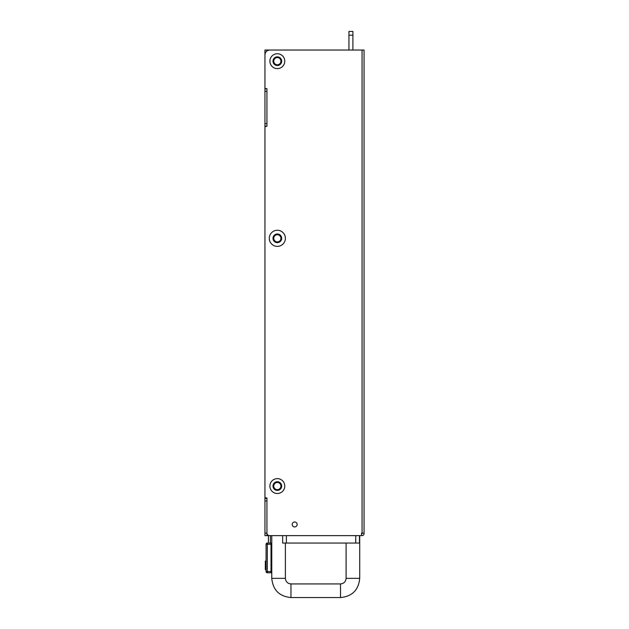 <?xml version="1.0" encoding="UTF-8"?>
<svg xmlns="http://www.w3.org/2000/svg" width="629" height="629" viewBox="0 0 629 629"><rect width="100%" height="100%" fill="white"/><g stroke="black" fill="none" stroke-linecap="round" stroke-linejoin="round"><path stroke-width="0.94" d="M361.573 533.133L362.068 533.133L362.068 533.628L361.573 533.133L361.573 535.617L269.409 535.617L362.068 535.617A1.981 1.981 0 0 0 364.049 533.628L364.049 50.029L352.9 50.029L352.9 31.45L348.938 31.45L348.938 35.169L352.9 35.169M348.938 35.169L348.938 50.029L269.904 50.029A4.953 4.953 0 0 0 264.951 54.982L264.951 87.439A1.242 1.242 0 0 0 266.193 88.681L266.932 88.681L266.932 126.335L266.193 126.335A1.242 1.242 0 0 0 264.951 127.577L264.951 496.713A1.242 1.242 0 0 0 266.193 497.956L266.932 497.956L266.932 533.133A2.477 2.477 0 0 0 269.409 535.617L266.932 535.617L266.932 500.928L264.951 500.928L264.951 535.617L266.932 535.617M364.049 533.133L362.068 533.133L362.068 50.029L269.904 50.029M277.342 56.846A4.332 4.332 0 0 1 281.674 61.178A4.332 4.332 0 0 1 277.342 65.518A4.332 4.332 0 0 1 273.002 61.178A4.332 4.332 0 0 1 277.342 56.846M277.342 481.728A4.332 4.332 0 0 1 281.674 486.068A4.332 4.332 0 0 1 277.342 490.4A4.332 4.332 0 0 1 273.002 486.068A4.332 4.332 0 0 1 277.342 481.728M277.342 493.498A7.43 7.43 0 0 0 284.772 486.068A7.43 7.43 0 0 0 277.342 478.63A7.43 7.43 0 0 0 269.904 486.068A7.43 7.43 0 0 0 277.342 493.498M294.679 521.984A2.477 2.477 0 0 0 292.202 524.468A2.477 2.477 0 0 0 294.679 526.945A2.477 2.477 0 0 0 297.155 524.468A2.477 2.477 0 0 0 294.679 521.984M277.342 53.748A7.43 7.43 0 0 1 284.772 61.178A7.43 7.43 0 0 1 277.342 68.608A7.43 7.43 0 0 1 269.904 61.178A7.43 7.43 0 0 1 277.342 53.748M277.342 246.371A8.051 8.051 0 0 1 269.283 238.32A8.051 8.051 0 0 1 277.342 230.269A8.051 8.051 0 0 1 285.393 238.32A8.051 8.051 0 0 1 277.342 246.371M277.342 242.652A4.332 4.332 0 0 1 273.002 238.32A4.332 4.332 0 0 1 277.342 233.98A4.332 4.332 0 0 1 281.674 238.32A4.332 4.332 0 0 1 277.342 242.652M282.665 535.617L282.665 543.047L359.466 543.047L359.466 535.617M359.717 535.617L359.717 578.35C358.577 590.01 352.177 596.41 340.517 597.55L290.968 597.55C279.3 596.41 272.9 590.01 271.767 578.35L271.767 535.617M346.092 543.047L346.092 578.35C345.753 581.739 343.898 583.594 340.517 583.924L290.968 583.924C287.579 583.594 285.723 581.739 285.393 578.35L285.393 543.047M264.951 495.974L264.951 498.451L266.932 498.451L266.932 497.956M266.932 126.335L264.951 126.091L264.951 128.568M266.932 51.02L266.932 50.029L279.819 50.029L264.951 50.029L264.951 91.402L266.932 91.402L266.932 123.614L264.951 123.614L264.951 126.091M264.951 88.925L266.932 88.681M264.951 91.402L264.951 123.614M264.951 498.451L264.951 500.928M277.342 482.474A3.593 3.593 0 0 0 273.749 486.068A3.593 3.593 0 0 0 277.342 489.653A3.593 3.593 0 0 0 280.927 486.068A3.593 3.593 0 0 0 277.342 482.474M277.342 234.727A3.593 3.593 0 0 0 273.749 238.32A3.593 3.593 0 0 0 277.342 241.913A3.593 3.593 0 0 0 280.927 238.32A3.593 3.593 0 0 0 277.342 234.727M277.342 64.771A3.593 3.593 0 0 1 273.749 61.178A3.593 3.593 0 0 1 277.342 57.585A3.593 3.593 0 0 1 280.927 61.178A3.593 3.593 0 0 1 277.342 64.771M268.418 535.617L268.418 543.047L271.767 543.047L270.399 543.047L270.399 535.617M267.923 543.047L268.418 543.047M271.193 543.055L271.02 543.047A1.242 1.242 0 0 1 271.767 543.291M271.193 572.767L267.301 572.775A1.242 1.242 0 0 1 266.067 571.533L266.067 544.282A1.242 1.242 0 0 1 267.301 543.047L267.301 544.282L266.067 544.282A1.242 1.242 0 0 1 267.301 543.047M271.767 572.775L271.02 572.775L271.02 544.282L267.301 544.282L267.301 572.775L271.02 572.775A1.242 1.242 0 0 0 271.767 572.532M266.067 571.533A1.242 1.242 0 0 0 267.301 572.775A1.242 1.242 0 0 1 266.067 571.533L271.767 571.533M266.067 561.202L265.32 561.202L265.32 564.952L266.067 564.952M266.067 569.481L265.32 569.583L265.32 564.952M355.747 543.047L355.747 535.617M286.384 535.617L286.384 543.047M359.717 578.35L346.092 578.35M340.517 597.55L340.517 583.924M290.968 597.55L290.968 583.924M271.767 578.35L285.393 578.35M264.951 533.133L266.932 533.133M271.767 544.282L271.02 544.282L271.02 543.047M265.32 565.738L266.067 565.738M265.32 561.099L266.067 561.099M265.32 569.583L266.067 569.583"/></g></svg>
